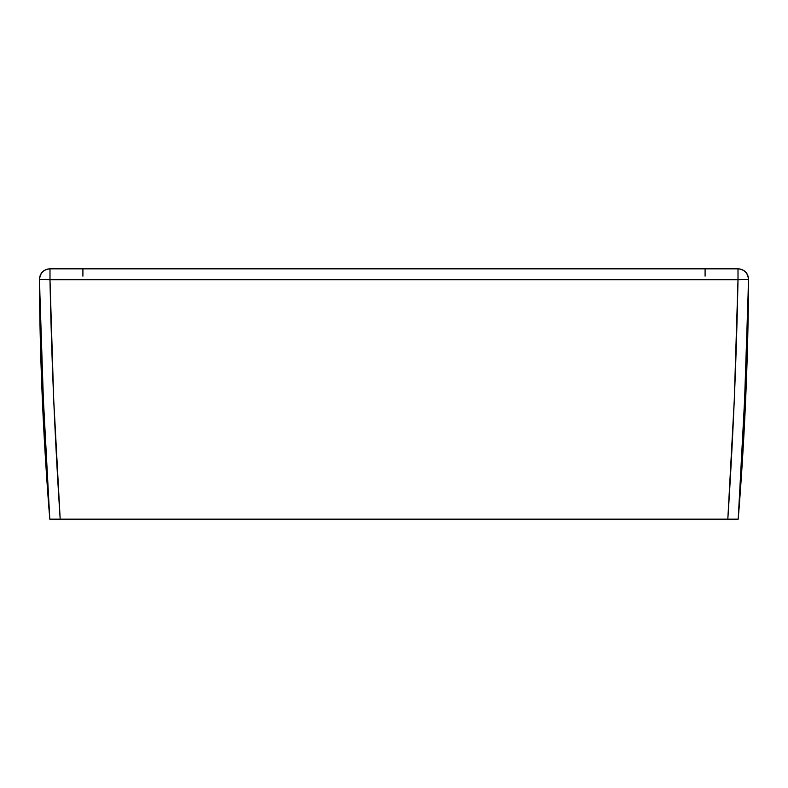 <?xml version="1.0" encoding="UTF-8"?>
<svg xmlns="http://www.w3.org/2000/svg" width="788" height="788" viewBox="0 0 788 788"><rect width="100%" height="100%" fill="white"/><g stroke="black" fill="none" stroke-linecap="round" stroke-linejoin="round"><path stroke-width="1.18" d="M748.6 279.326L744.621 399.486L738.208 519.164L49.792 519.164L43.379 399.486L39.4 279.326M39.577 279.494L39.577 279.484A10.431 10.431 -90 0 1 49.999 268.836C43.567 269.486 40.09 273.032 39.577 279.484L49.989 279.701L49.999 268.836L49.989 279.701L738.011 279.701L738.001 268.836L49.999 268.836L738.001 268.836A10.431 10.431 90 0 1 748.423 279.484L738.011 279.701C736.445 359.742 733.047 439.566 727.817 519.164L738.208 519.164C743.35 439.487 746.758 359.594 748.423 279.484C747.91 273.032 744.433 269.486 738.001 268.836L738.011 279.701L39.577 279.484C41.242 359.594 44.65 439.487 49.792 519.164L60.184 519.164C54.953 439.566 51.555 359.742 49.989 279.701L53.712 399.595L60.184 519.164L727.817 519.164L734.288 399.595L738.011 279.701L748.423 279.484M705.093 276.155L705.093 268.836M82.907 276.155L82.907 268.836M49.831 268.836C43.468 269.457 39.991 272.953 39.4 279.316C39.863 359.387 43.33 439.34 49.792 519.164M738.208 519.164C744.67 439.34 748.137 359.387 748.6 279.297C748.009 272.953 744.532 269.457 738.169 268.836"/></g></svg>
